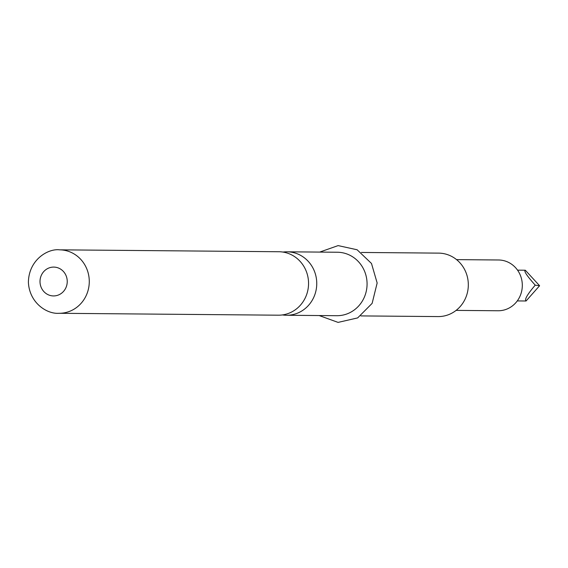 <?xml version="1.0" encoding="UTF-8"?>
<svg xmlns="http://www.w3.org/2000/svg" width="568" height="568" viewBox="0 0 568 568"><rect width="100%" height="100%" fill="white"/><g stroke="black" fill="none" stroke-linecap="round" stroke-linejoin="round"><path stroke-width="0.85" d="M282.417 314.928A31.73 29.962 -89.5 0 0 286.513 315.261A31.73 29.962 -89.5 0 0 316.745 282.679A31.73 29.962 -89.5 0 0 287.067 251.809A31.73 29.962 -89.5 0 0 282.963 252.071M456.551 259.626L498.562 259.988A25.383 23.97 90.5 0 1 522.304 284.689A25.383 23.97 90.5 0 1 498.122 310.753L456.111 310.391M525.315 270.233C523.59 270.865 526.891 275.842 535.226 285.15L539.6 285.732L525.315 270.233L517.54 270.155M278.867 251.738A31.73 29.962 90.5 0 1 308.545 282.608A31.73 29.962 90.5 0 1 278.313 315.19L59.044 313.287A31.73 29.962 90.5 0 0 89.268 280.706A31.73 29.962 90.5 0 0 59.59 249.835L278.867 251.738M361.397 252.455L438.631 253.122A31.73 29.962 90.5 0 1 468.309 284A31.73 29.962 90.5 0 1 438.077 316.582L360.85 315.907M287.067 251.809L337.385 252.242A31.73 29.962 90.5 0 1 367.063 283.12A31.73 29.962 90.5 0 1 336.831 315.701L286.513 315.261M539.6 285.732L526.067 300.99L517.278 300.919M526.067 300.99C524.292 299.67 527.345 294.387 535.226 285.15M40.008 281.898A14.42 13.618 90.5 0 1 53.271 267.095A14.42 13.618 90.5 0 1 67.237 281.124A14.42 13.618 90.5 0 1 53.974 295.928A14.42 13.618 90.5 0 1 40.008 281.898M59.59 249.835C47.996 248.365 28.691 259.782 28.4 282.367C29.43 303.007 47.016 314.274 59.044 313.287M319.145 315.545L338.081 322.397L357.655 317.91L372.132 303.362L377.152 282.992L371.493 263.481L357.123 249.771L338.116 245.603L319.699 252.093"/></g></svg>
